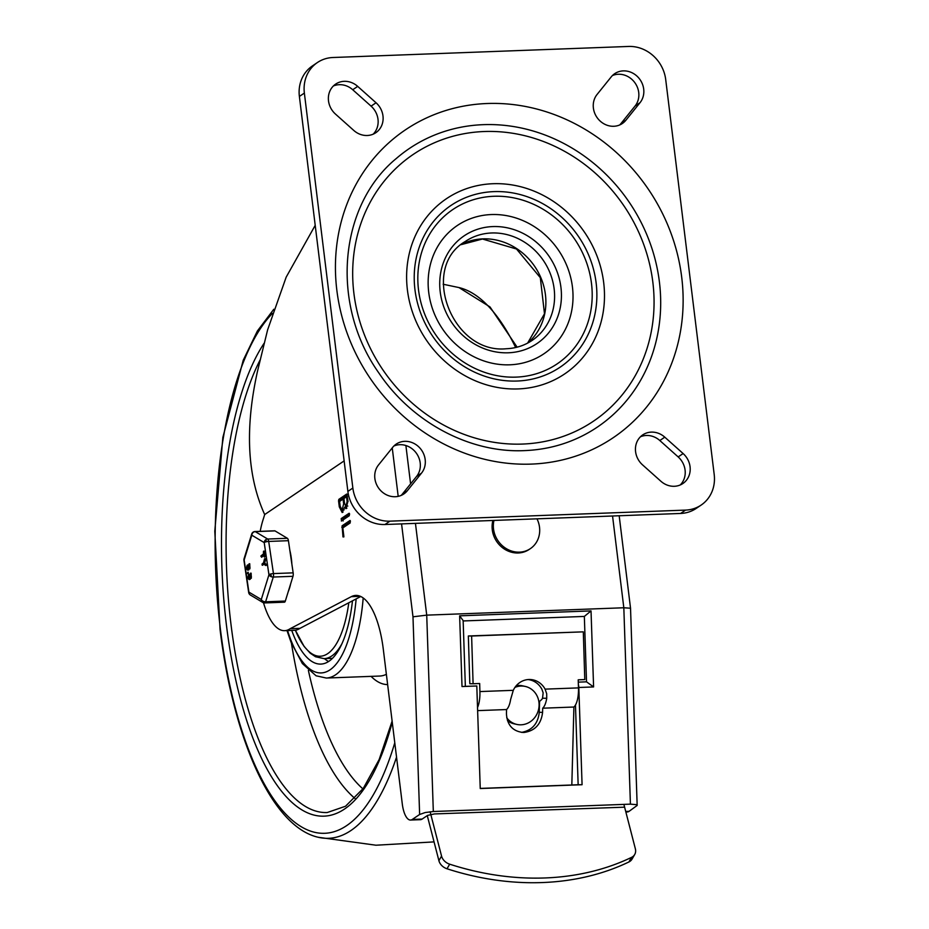 <?xml version="1.0" encoding="UTF-8"?>
<svg xmlns="http://www.w3.org/2000/svg" width="929" height="929" viewBox="0 0 929 929"><rect width="100%" height="100%" fill="white"/><g stroke="black" fill="none" stroke-linecap="round" stroke-linejoin="round"><path stroke-width="1.39" d="M395.255 496.725A19.463 17.616 -124 0 1 377.128 485.681A19.463 17.616 -124 0 1 378.521 464.953L392.688 447.348A19.463 17.616 -124 0 1 396.218 444.097A19.463 17.616 -124 0 1 404.789 441.333A19.463 17.616 -124 0 1 422.916 452.365A19.463 17.616 -124 0 1 421.522 473.105L407.355 490.709A19.463 17.616 -124 0 1 403.825 493.961A19.463 17.616 -124 0 1 395.255 496.725M393.884 446.013A19.463 17.616 -124 0 1 399.818 444.689A19.463 17.616 -124 0 1 417.934 455.733A19.463 17.616 -124 0 1 416.552 476.461L402.373 494.065A19.463 17.616 -124 0 1 401.177 495.401M674.315 486.285A19.463 17.616 -124 0 1 660.856 481.222L642.508 464.837A19.463 17.616 -124 0 1 642.763 434.877A19.463 17.616 -124 0 1 651.334 432.113A19.463 17.616 -124 0 1 664.781 437.164L683.129 453.561A19.463 17.616 -124 0 1 682.885 483.521A19.463 17.616 -124 0 1 674.315 486.285M640.429 436.793A19.463 17.616 -124 0 1 646.352 435.469A19.463 17.616 -124 0 1 659.811 440.52L678.158 456.917A19.463 17.616 -124 0 1 680.237 484.961M344.253 81.322A19.463 17.616 -124 0 1 357.7 86.385L376.048 102.771A19.463 17.616 -124 0 1 375.804 132.731A19.463 17.616 -124 0 1 367.234 135.495A19.463 17.616 -124 0 1 353.786 130.443L335.439 114.046A19.463 17.616 -124 0 1 335.683 84.086A19.463 17.616 -124 0 1 344.253 81.322M333.348 86.002A19.463 17.616 -124 0 1 339.271 84.69A19.463 17.616 -124 0 1 352.73 89.741L371.077 106.138A19.463 17.616 -124 0 1 373.156 134.182M623.313 70.883A19.463 17.616 -124 0 1 641.44 81.926A19.463 17.616 -124 0 1 640.046 102.654L625.879 120.259A19.463 17.616 -124 0 1 622.349 123.511A19.463 17.616 -124 0 1 613.779 126.274A19.463 17.616 -124 0 1 595.652 115.242A19.463 17.616 -124 0 1 597.045 94.503L611.212 76.898A19.463 17.616 -124 0 1 614.743 73.646A19.463 17.616 -124 0 1 623.313 70.883M612.408 75.563A19.463 17.616 -124 0 1 618.331 74.25A19.463 17.616 -124 0 1 636.458 85.282A19.463 17.616 -124 0 1 635.076 106.011L620.897 123.627A19.463 17.616 -124 0 1 619.701 124.95M653.11 55.635A35.383 32.039 -124 0 1 665.71 79.569L714.204 474.522A35.383 32.039 -124 0 1 707.561 499.163A35.383 32.039 -124 0 1 701.151 505.074A35.383 32.039 -124 0 1 685.567 510.102L389.925 521.157A35.383 32.039 -124 0 1 365.457 511.972A35.383 32.039 -124 0 1 352.857 488.039L304.364 93.086A35.383 32.039 -124 0 1 310.994 68.444A35.383 32.039 -124 0 1 317.404 62.533A35.383 32.039 -124 0 1 332.988 57.505L628.643 46.45A35.383 32.039 -124 0 1 653.11 55.635M317.404 62.533L312.434 65.901A35.383 32.039 56 0 0 306.024 71.8A35.383 32.039 56 0 0 299.382 96.442L347.876 491.406A35.383 32.039 56 0 0 360.487 515.328A35.383 32.039 56 0 0 384.943 524.513L680.597 513.458A35.383 32.039 56 0 0 696.181 508.43L701.151 505.074M396.381 158.429A168.044 152.17 -124 0 1 483.347 124.66A168.044 152.17 -124 0 1 652.17 249.181A168.044 152.17 -124 0 1 583.412 435.353C565.227 444.689 545.602 449.764 524.537 450.611C470.19 453.236 412.011 422.532 378.8 372.889C330.004 304.189 338.946 205.402 396.381 158.429M522.562 444.062A160.972 145.772 -124 0 1 353.903 293.39A160.972 145.772 -124 0 1 484.183 131.523A160.972 145.772 -124 0 1 652.843 282.207A160.972 145.772 -124 0 1 522.562 444.062M492.951 183.721A105.685 95.71 56 0 0 407.413 289.999A105.685 95.71 56 0 0 518.15 388.926A105.685 95.71 56 0 0 603.687 282.648A105.685 95.71 56 0 0 492.951 183.721M491.348 214.553A77.386 70.081 56 0 0 428.722 292.368A77.386 70.081 56 0 0 509.8 364.807A77.386 70.081 56 0 0 572.438 286.991A77.386 70.081 56 0 0 491.348 214.553M299.986 628.341A65.762 24.305 87.9 0 1 299.87 628.422A65.762 24.305 87.9 0 1 294.493 630.303L284.634 630.675A65.762 24.305 -92.1 0 0 290.011 628.794A65.762 24.305 -92.1 0 0 290.138 628.712L299.986 628.341L360.754 596.499M401.572 523.898L412.987 616.81L419.629 814.478L412.279 819.448A21.228 7.85 87.9 0 1 410.537 820.052A21.228 7.85 87.9 0 1 406.263 816.974A21.228 7.85 87.9 0 1 402.28 803.875L383.305 649.325A70.755 26.151 -92.1 0 0 370.659 606.637A70.755 26.151 -92.1 0 0 355.784 595.419A70.755 26.151 -92.1 0 0 351.29 596.662L290.138 628.712M637.166 805.431L630.536 608.228L623.823 607.763L630.419 804.142L636.272 804.642L637.166 805.431L629.084 811.342L625.728 811.458M412.987 616.81L426.725 615.137L623.823 607.763L612.548 516.001M419.629 814.478L425.227 812.538L433.32 811.516L630.419 804.142M624.811 807.928L624.648 807.278M624.578 807.173L434.412 813.932L427.572 815.407L422.126 819.076L412.279 819.448M578.349 684.452A5.307 1.963 87.9 0 1 578.813 687.483L593.596 686.937L591.03 610.91L584.341 616.426L586.524 681.828L578.279 682.141M591.03 610.91L459.634 615.834L463.141 620.595L465.359 686.38L462.015 686.543L476.798 685.985L465.359 686.368M593.596 686.937L586.524 681.828M578.813 687.483L582.077 784.715L480.247 788.524L476.798 685.985M463.153 620.955L584.329 616.426L463.153 620.955M410.537 820.052L420.396 819.68A21.228 7.85 -92.1 0 0 422.126 819.076M625.867 811.992L627.354 811.946A21.228 7.85 -92.1 0 0 629.084 811.342M575.469 705.018L578.152 784.75L480.235 788.419M582.077 784.715L578.152 784.75M315.21 225.329L286.178 277.144L267.622 329.83L257.484 371.321C244.803 428.466 247.207 476.205 264.684 514.55L344.136 460.9M350.14 520.507L350.221 522.922L342.824 527.916L343.846 536.335L342.987 536.916L342.093 525.802L350.036 520.472M343.846 536.335L342.987 536.916L343.881 536.892M343.475 527.475L343.73 525.744L350.465 521.192M341.5 520.995L341.198 518.591L349.037 513.307L349.327 515.711L341.384 521.041M343.138 520.937L342.847 518.533L349.583 513.981M349.258 513.296L349.618 514.213M343.056 499.117L339.573 501.474L340.165 506.282L342.093 510.056L343.649 503.924L343.056 499.117L343.997 499.082M342.093 510.056L344.183 509.824M345.24 507.35L345.379 505.852M346.54 496.771L343.927 498.536L344.52 503.344L345.96 506.177L347.121 501.579L346.54 496.771L347.469 496.736M345.96 506.177L347.806 506.061M344.601 507.373L342.174 512.529L339.294 506.874L338.551 500.859L338.841 499.361L346.68 494.065L347.992 500.986L346.029 508.662L344.601 507.373L346.238 507.315L346.854 508.209M342.998 512.158L341.628 509.905M340.223 501.033L340.478 499.303L347.225 494.751M346.889 494.065L347.26 494.983M264.684 514.55L263.522 518.359A65.762 24.305 -92.1 0 0 260.19 531.353M263.499 602.758A65.762 24.305 -92.1 0 0 284.634 630.675M623.893 804.386L635.366 848.827A10.614 8.489 -150.1 0 1 635.03 853.867A10.614 8.489 -150.1 0 1 634.716 854.483A10.614 8.489 -150.1 0 1 631.546 857.374A248.322 198.609 -150.1 0 1 449.671 864.179A10.614 8.489 -150.1 0 1 444.468 860.997A10.614 8.489 -150.1 0 1 441.554 856.073L438.906 860.684A10.614 8.489 29.9 0 0 441.821 865.607A10.614 8.489 29.9 0 0 447.023 868.778A248.322 198.609 29.9 0 0 628.898 861.973A10.614 8.489 29.9 0 0 632.068 859.081L634.716 854.483M523.991 732.47L523.19 732.482C512.703 731.309 507.118 725.061 506.444 713.716L506.549 709.547A19.997 7.397 -92.1 0 0 510.59 699.618L513.284 690.328A19.463 18.081 -89.4 0 1 528.868 679.505A19.463 18.081 -89.4 0 1 529.681 679.494A19.463 18.081 -89.4 0 1 545.091 689.132L546.705 693.777L546.728 698.271A19.997 7.397 87.9 0 1 542.687 708.2L542.582 712.369C541.177 724.19 534.976 730.891 523.991 732.47M571.823 784.993L573.901 707.027L542.687 708.2M573.901 707.027A19.997 7.397 -92.1 0 0 578.465 687.89L578.21 679.819L584.782 679.575L583.307 631.848L471.618 636.028L473.093 683.756L479.666 683.512L479.91 691.571A19.997 7.397 87.9 0 1 477.518 707.526M521.541 732.389C532.085 730.403 537.996 723.726 539.273 712.322L539.563 701.407L541.433 699.769A11.16 4.122 -92.1 0 0 542.536 698.225L543.151 692.86L541.851 689.167A19.463 18.081 90.6 0 0 528.044 679.563M506.549 709.547L477.622 710.627M473.093 683.756L469.819 683.721L468.344 635.982L583.307 631.848M430.115 811.76L441.554 856.073M438.906 860.684L427.27 815.604M468.344 635.982L471.618 636.028M514.956 687.39A19.463 17.999 -77.5 0 1 520.995 686.043A19.463 17.999 -77.5 0 1 525.245 686.426L522.621 685.846A19.463 17.999 102.5 0 0 518.37 685.463A19.463 17.999 102.5 0 0 516.28 685.672M507.466 720.649A19.463 17.999 102.5 0 0 514.202 723.842L516.826 724.423A19.463 17.999 -77.5 0 1 506.735 717.78M536.997 518.823A24.769 22.424 -124 0 1 539.517 527.242A24.769 22.424 -124 0 1 530.378 548.633A24.769 22.424 -124 0 1 519.474 552.151A24.769 22.424 -124 0 1 493.52 528.961A24.769 22.424 -124 0 1 493.961 520.437M530.378 548.633L529.135 549.469A24.769 22.424 -124 0 1 492.277 529.809A24.769 22.424 -124 0 1 492.916 520.472M525.245 686.426A19.463 17.999 -77.5 0 1 538.983 707.039A19.463 17.999 -77.5 0 1 521.064 724.806A19.463 17.999 -77.5 0 1 516.826 724.423M328.587 661.506A99.055 36.614 87.9 0 1 324.453 658.638M352.474 600.831A99.055 36.614 87.9 0 1 328.982 661.251A99.055 36.614 87.9 0 1 320.865 664.084A99.055 36.614 87.9 0 1 291.741 630.408M249.646 565.041L250.006 567.561M249.123 565.006L249.344 567.584L249.262 565.053M251.027 574.447L251.399 576.967M250.505 574.412L250.737 576.99L250.644 574.47M288.28 591.506A31.841 11.763 -92.1 0 0 290.591 584.051M291.869 564.112A31.841 11.763 -92.1 0 0 289.848 550.398M253.78 532.05A3.542 3.193 -59.1 0 1 255.266 531.632A3.542 1.312 -92.1 0 0 254.964 531.539A3.542 3.542 0 0 0 251.713 534.036A3.542 2.264 17.2 0 0 251.805 535.197A3.542 3.193 -59.1 0 1 253.78 532.05A3.542 2.613 -138.3 0 0 252.456 532.723M267.111 541.595A3.542 0.929 -8.4 0 1 268.702 541.433A3.542 1.312 -92.1 0 0 268.295 539.888A3.542 1.312 -92.1 0 0 267.668 539.029A3.542 3.193 120.9 0 0 264.208 542.606A3.542 0.929 -8.4 0 1 266.031 541.828A3.542 0.929 -8.4 0 1 267.111 541.595L265.288 540.132M284.111 602.108A3.542 1.312 -92.1 0 0 284.425 602.189A3.542 1.312 -92.1 0 0 284.797 602.027A3.542 1.312 -92.1 0 0 285.331 601.051L292.983 576.305A3.542 1.312 -92.1 0 0 293.25 574.679A3.542 1.312 -92.1 0 0 293.158 572.856L288.42 540.69A3.542 1.312 -92.1 0 0 288.002 539.145A3.542 1.312 -92.1 0 0 287.375 538.297L274.984 530.889A3.542 1.312 -92.1 0 0 274.67 530.807A3.542 1.312 -92.1 0 0 274.369 530.912M271.698 576.839A3.542 2.264 17.2 0 0 273.277 577.037A3.542 1.312 -92.1 0 0 273.532 575.423A3.542 1.312 -92.1 0 0 273.451 573.588A3.542 0.929 171.6 0 0 270.769 573.983A3.542 0.929 171.6 0 0 268.945 574.761A3.542 2.264 17.2 0 0 270.653 576.421A3.542 2.264 17.2 0 0 271.698 576.839A3.542 1.301 -104.6 0 1 270.769 573.983M249.46 594.177A3.542 1.463 -43.1 0 0 249.599 594.409A3.542 1.463 -43.1 0 0 249.738 594.514A3.542 3.193 -59.1 0 1 248.902 592.11A3.542 0.929 171.6 0 0 248.682 592.505L243.944 560.35A3.542 0.929 -8.4 0 1 244.153 559.955L251.805 535.197L264.208 542.606L268.945 574.761L261.293 599.519L248.902 592.11L244.153 559.955A3.542 2.264 -162.8 0 1 244.06 558.782L251.713 534.036A3.542 2.264 17.2 0 1 252.038 533.467M261.293 599.519A3.542 3.193 120.9 0 0 262.919 602.515A3.542 0.766 -62.3 0 1 263 601.179A3.542 2.264 -162.8 0 1 261.293 599.519M250.76 578.047L249.262 579.591C247.892 578.941 247.648 577.315 248.542 574.737L249.669 574.796L251.12 573.158L251.306 578.256L250.122 577.815L249.378 579.591M249.529 574.424L250.249 574.598M247.753 572.334L248.159 573.634M248.287 572.31L247.625 572.334L247.567 573.692L248.229 573.657M249.367 568.641L247.869 570.185C246.499 569.535 246.266 567.909 247.149 565.331L248.287 565.389L249.738 563.752L249.924 568.838L248.728 568.397L247.985 570.174M248.136 565.018L248.856 565.18M264.033 564.193L262.21 565.227L262.036 564.054L263.546 562.753L264.498 558.921L265.473 558.782L265.543 559.653L264.684 562.962L266.391 564.983L265.462 565.413L263.72 563.926L262.733 565.204M263.871 555.333L261.688 557.226L260.852 556.076L263.627 553.672L263.79 551.594L264.451 551.571L265.148 556.297L264.057 556.564L263.801 554.845L261.56 557.226M248.089 566.388L248.357 568.989M249.471 575.794L249.738 578.395M263.371 551.954L264.057 556.564M248.717 575.91L249.088 578.419L248.717 575.91L249.367 575.887M248.867 574.447L249.68 574.61M250.47 573.181L250.656 578.279M248.287 573.634L247.637 573.657L247.625 572.334M247.323 566.504L247.695 569.012L247.323 566.504L247.985 566.481M247.486 565.041L248.287 565.204M249.077 563.775L249.262 568.862M264.498 558.921L265.543 559.653M264.893 559.676L264.022 562.986L264.684 562.962M264.022 562.986L266.217 564.205M265.555 564.24L265.462 565.413M357.7 86.385L352.73 89.741M376.048 102.771L371.077 106.138M640.046 102.654L635.076 106.011M625.879 120.259L620.897 123.627M685.567 510.102L680.597 513.458M352.857 488.039L347.876 491.406M487.144 103.514A185.707 168.172 56 0 0 336.844 290.254A185.707 168.172 56 0 0 531.423 464.094A185.707 168.172 56 0 0 681.723 277.353A185.707 168.172 56 0 0 487.144 103.514M516.106 377.116A93.144 84.342 -124 0 1 418.526 289.929A93.144 84.342 -124 0 1 493.903 196.274A93.144 84.342 -124 0 1 591.494 283.461A93.144 84.342 -124 0 1 516.106 377.116M517.186 381.029A97.557 88.348 56 0 0 596.139 282.939A97.557 88.348 56 0 0 493.926 191.618A97.557 88.348 56 0 0 414.961 289.709A97.557 88.348 56 0 0 517.186 381.029M465.301 241.47A59.7 54.068 -124 0 1 491.592 232.982A59.7 54.068 -124 0 1 550.525 274.229A59.7 54.068 -124 0 1 532.12 340.42C524.432 345.565 515.804 348.34 506.259 348.747C451.912 354.251 419.397 267.9 465.301 241.47M461.109 244.652L482.453 239.02L516.501 249.007L540.318 277.678L544.487 313.77L527.614 343.115A59.7 54.068 56 0 0 540.736 277.411A59.7 54.068 56 0 0 482.894 238.869A59.7 54.068 56 0 0 461.132 244.629M508.326 352.788A65.007 58.864 56 0 0 560.942 287.421A65.007 58.864 56 0 0 492.823 226.571A65.007 58.864 56 0 0 440.218 291.938A65.007 58.864 56 0 0 508.326 352.788M299.382 96.442L304.364 93.086M384.943 524.513L389.925 521.157M664.781 437.164L659.811 440.52M683.129 453.561L678.158 456.917M421.522 473.105L416.552 476.461M407.355 490.709L402.373 494.065M392.247 447.894L398.193 496.353M459.634 615.834L462.015 686.543M433.32 811.516L426.725 615.137L415.449 523.375M410.595 483.846L405.892 445.525M351.29 596.662L360.371 596.325M341.802 527.3L343.44 527.242M342.093 525.802L343.73 525.744M341.198 518.591L342.847 518.533M343.649 503.924L344.601 503.89M347.121 501.579L348.061 501.544M339.294 506.874L340.246 506.828M338.551 500.859L340.2 500.801M338.841 499.361L340.478 499.303M631.546 857.374L628.898 861.973M447.023 868.778L449.671 864.179M545.091 689.132L578.465 687.89M546.728 698.271L542.536 698.225M542.582 712.369L539.273 712.322M479.91 691.571L513.284 690.328M332.477 658.336L324.105 658.649A93.748 34.652 -92.1 0 0 342.104 643.391M324.105 658.649L315.523 656.745L310.251 653.215L304.097 646.421L295.376 630.222A91.193 33.699 -92.1 0 0 348.805 602.758M517.116 347.167L490.013 306.942L458.972 287.572A273.463 101.064 87.9 0 1 515.665 347.527M394.779 742.77A268.318 99.159 87.9 0 1 299.347 825.544A268.318 99.159 87.9 0 1 220.382 628.991A268.318 99.159 87.9 0 1 272.464 313.363M356.144 598.915A107.903 39.877 87.9 0 1 330.039 669.832A107.903 39.877 87.9 0 1 287.572 630.559M287.003 630.582L291.044 642.206L302.355 663.538L316.069 675.789L326.323 678.042A113.21 41.84 -92.1 0 0 335.601 674.802A113.21 41.84 -92.1 0 0 363.193 597.962M387.637 684.58A122.047 45.103 87.9 0 1 371.066 676.358M386.371 674.315A113.21 41.84 87.9 0 1 379.706 676.045L326.323 678.042M362.925 788.884A238.799 88.255 87.9 0 1 308.382 670.39M354.913 798.406A247.648 91.518 87.9 0 1 291.439 643.205M392.119 721.113L379.137 759.562L363.251 788.431L345.53 806.244L327.24 812.527A247.648 91.518 87.9 0 1 230.938 623.951A247.648 91.518 87.9 0 1 260.132 359.906M392.247 722.158A251.178 92.83 87.9 0 1 302.552 810.285A251.178 92.83 87.9 0 1 226.409 624.915A251.178 92.83 87.9 0 1 264.161 343.196M396.544 757.112A273.463 101.064 87.9 0 1 318.252 837.273L375.931 845.216L434.064 841.895M248.682 592.505A3.542 3.542 0 0 0 250.377 595.024A3.542 3.193 -59.1 0 1 249.738 594.514M287.375 538.297L267.668 539.029L255.266 531.632L274.984 530.889M293.158 572.856L273.451 573.588L268.702 541.433L288.42 540.69M262.953 602.538A3.542 0.766 -62.3 0 1 262.93 602.526A3.542 3.542 0 0 0 264.719 602.933A3.542 1.312 -92.1 0 0 265.079 602.77A3.542 1.312 -92.1 0 0 265.624 601.795A3.542 2.264 -162.8 0 1 263 601.179M264.405 602.84A3.542 1.312 -92.1 0 0 264.719 602.933L284.425 602.189M285.331 601.051L265.624 601.795L273.277 577.037L292.983 576.305M249.587 579.301L250.249 579.278M247.799 573.518L248.461 573.483M248.206 569.895L248.856 569.872M619.178 515.758L630.536 608.228M458.972 287.572L443.168 284.251M318.252 837.273C272.092 826.938 233.469 739.786 220.045 629.444L214.796 531.225L222.855 437.42L243.235 360.231L257.379 331.003L273.788 309.264M262.93 602.526A3.542 3.542 0 0 1 262.768 602.433L250.377 595.024M274.67 530.807L254.964 531.539M244.06 558.782A3.542 3.542 0 0 0 243.944 560.35M264.289 556.994L264.939 556.97M263.569 551.152L264.219 551.129M249.135 574.331L249.796 574.308M247.753 564.925L248.403 564.902M264.672 558.677L265.334 558.654M265.531 565.436L266.193 565.413"/></g></svg>
